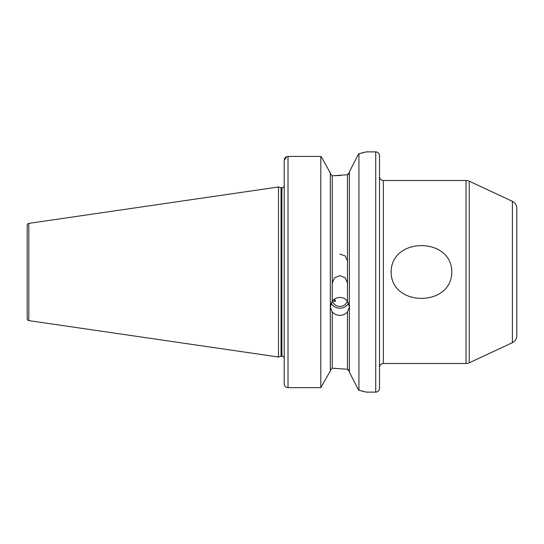 <?xml version="1.0" encoding="UTF-8"?>
<svg xmlns="http://www.w3.org/2000/svg" width="544" height="544" viewBox="0 0 544 544"><rect width="100%" height="100%" fill="white"/><g stroke="black" fill="none" stroke-linecap="round" stroke-linejoin="round"><path stroke-width="0.82" d="M347.5 260.916L345.27 256.006L339.871 254.062M332.248 311.882L330.337 307.21L332.248 301.131C334.193 298.751 336.736 297.527 339.871 297.446C343.012 297.52 345.549 298.751 347.5 301.131L349.404 307.21L347.5 311.882C345.556 314.14 343.012 315.302 339.871 315.364C336.736 315.302 334.193 314.146 332.248 311.882L332.248 368.274L330.337 370.274L332.248 368.274L333.581 368.274L347.5 369.274L349.404 371.538L348.82 370.022L347.5 369.274L347.5 311.882M348.554 302.947A9.534 8.956 0 0 1 339.871 308.217A9.534 8.956 0 0 1 331.187 302.954M334.37 299.146L335.56 300.839L334.866 301.546L332.758 300.526M332.248 283.084L334.478 277.868L339.871 275.611L345.27 277.868L347.5 283.084M347.303 300.886A7.623 7.167 0 0 1 339.871 306.422A7.623 7.167 0 0 1 332.445 300.886M451.806 272C451.67 307.299 391.061 307.054 391.143 272C391.224 236.762 451.826 236.878 451.806 272M349.404 171.795L357.728 155.523L349.404 171.795L349.404 372.205L357.728 388.477L349.404 372.205M340.755 175.46L333.581 175.726L347.5 174.726L349.404 172.462L348.82 173.978L347.5 174.726L347.5 301.131M469.268 181.2L469.268 362.8L512.394 342.686A7.623 7.623 0 0 0 516.8 335.777L516.8 208.223A7.623 7.623 0 0 0 512.394 201.314L469.268 181.2A7.623 7.623 0 0 0 466.045 180.486L383.343 180.486A3.815 3.815 0 0 1 379.528 176.671M383.343 180.486L383.343 363.514A3.815 3.815 0 0 0 379.528 367.329M469.268 362.8A7.623 7.623 0 0 1 466.045 363.514L466.045 180.486M375.714 392.115A3.815 3.815 0 0 0 379.528 388.3L379.528 155.7A3.815 3.815 0 0 0 375.714 151.885L375.714 392.115L366.18 392.115L358.938 390.293L358.938 153.707L357.728 155.523M284.199 187.728L283.832 186.694A2.285 2.285 0 0 1 281.914 187.741L281.914 356.259A2.285 2.285 0 0 1 283.832 357.306L284.158 356.619M284.199 356.272L283.832 357.306L284.199 356.272M281.914 187.741L281.914 356.259M281.629 187.741A2.285 2.285 0 0 1 281.037 187.66L278.48 186.973L278.48 357.027L281.037 356.34A2.285 2.285 0 0 1 281.629 356.259M27.2 318.73L27.2 225.27L27.2 318.73A1.904 1.904 0 0 0 28.832 320.62L278.48 357.027M27.2 225.27A1.904 1.904 0 0 1 28.832 223.38L278.48 186.973M358.938 153.707L366.18 151.885L375.714 151.885M335.56 300.839A6.29 3.393 76.5 0 1 333.948 299.452M383.343 363.514L466.045 363.514M332.248 301.131L332.248 175.726L330.337 173.726L332.248 175.726L333.581 175.726M335.906 368.302L333.581 368.274M287.79 156.427L320.804 156.42L321.817 157.685L320.804 156.42L288.014 156.42C285.675 156.672 284.403 157.964 284.199 160.283L284.199 383.806C284.396 386.111 285.668 387.389 288.014 387.648L320.804 387.648L330.337 370.947L320.804 387.648L288.014 387.648C285.675 387.396 284.403 386.118 284.199 383.806M320.804 156.42L320.804 387.648M330.337 173.053L321.817 157.685L330.337 173.053L330.337 370.947M284.199 160.283L286.81 156.618M357.728 388.477L358.938 390.293M364.154 391.558L362.032 391.02M361.332 390.844L359.38 390.395M359.176 153.653L361.556 153.095M362.352 152.905L364.31 152.395M512.394 342.686L512.394 201.314M281.037 187.66L281.037 356.34M28.832 223.38L28.832 320.62M288.014 156.42L288.014 387.648M284.199 186.497L283.832 186.694M284.199 357.503L283.832 357.306"/></g></svg>
